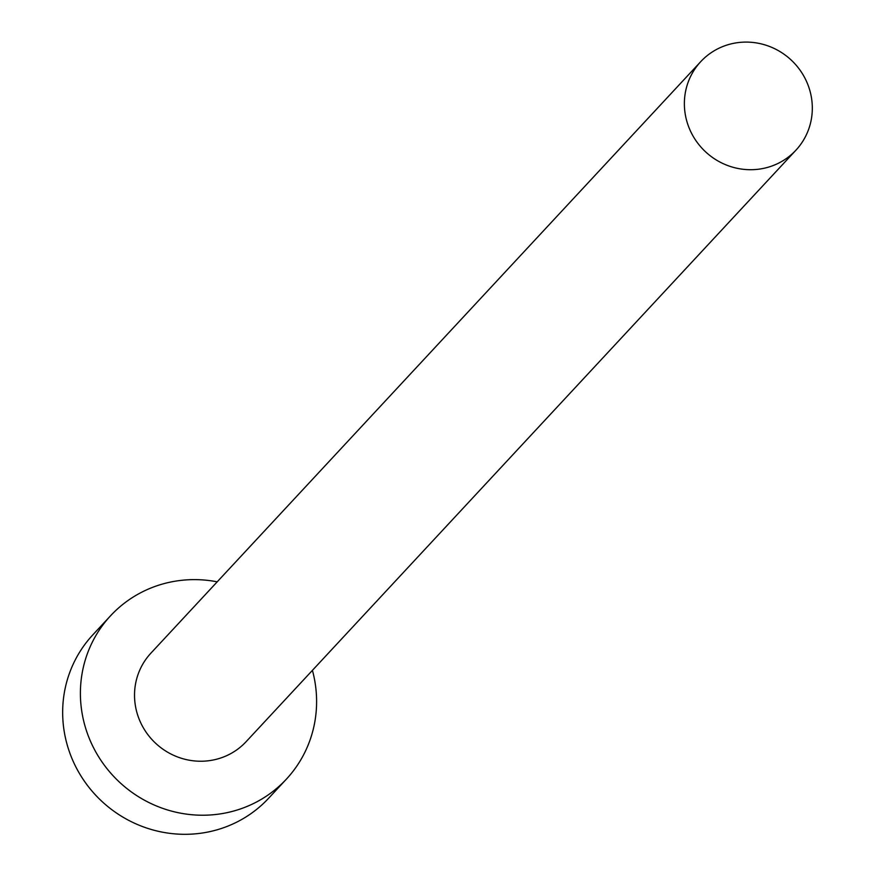 <?xml version="1.0" encoding="UTF-8"?>
<svg xmlns="http://www.w3.org/2000/svg" width="875" height="875" viewBox="0 0 875 875"><rect width="100%" height="100%" fill="white"/><g stroke="black" fill="none" stroke-linecap="round" stroke-linejoin="round"><path stroke-width="1.31" d="M779.548 162.662A65.002 62.759 42.9 0 0 795.955 150.161A65.002 62.759 42.9 0 0 798.306 67.823A65.002 62.759 42.9 0 0 717.139 49.142A65.002 62.759 42.9 0 0 700.733 61.644A65.002 62.759 42.9 0 0 698.381 143.981A65.002 62.759 42.9 0 0 779.548 162.662M700.733 61.644L150.894 653.166A65.002 62.759 42.9 0 0 148.531 735.503A65.002 62.759 42.9 0 0 229.709 754.184A65.002 62.759 42.9 0 0 246.116 741.683L795.955 150.161M217.197 581.831A120.006 115.861 42.9 0 0 140.897 592.638A120.006 115.861 42.9 0 0 110.6 615.727A120.006 115.861 42.9 0 0 106.258 767.725A120.006 115.861 42.9 0 0 256.113 802.211A120.006 115.861 42.9 0 0 286.398 779.133A120.006 115.861 42.9 0 0 312.419 670.348M110.6 615.727L92.87 634.802A120.006 115.861 42.9 0 0 88.517 786.8A120.006 115.861 42.9 0 0 238.372 821.297A120.006 115.861 42.9 0 0 268.658 798.208L286.398 779.133"/></g></svg>
